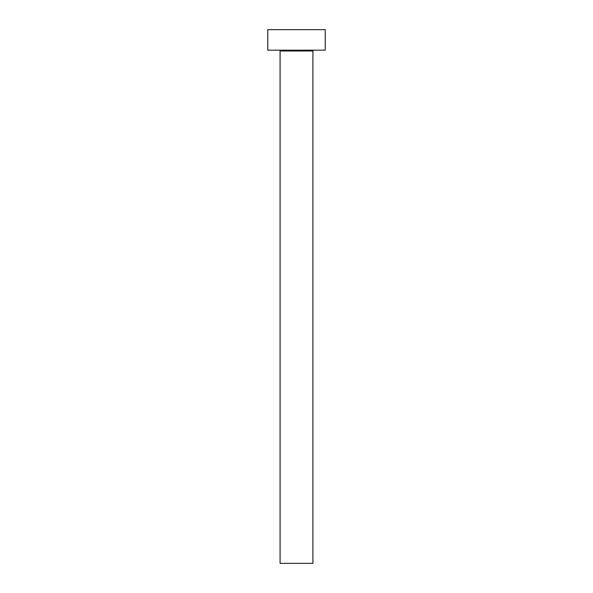 <?xml version="1.0" encoding="UTF-8"?>
<svg xmlns="http://www.w3.org/2000/svg" width="593" height="593" viewBox="0 0 593 593"><rect width="100%" height="100%" fill="white"/><g stroke="black" fill="none" stroke-linecap="round" stroke-linejoin="round"><path stroke-width="0.89" d="M312.919 50.998L280.081 50.998L280.081 563.35L312.919 563.35L312.919 50.998A0.823 0.823 0 0 1 313.741 50.175M280.081 50.998A0.823 0.823 0 0 0 279.259 50.175M325.238 50.175L267.762 50.175L267.762 29.65L325.238 29.65L325.238 50.175"/></g></svg>
